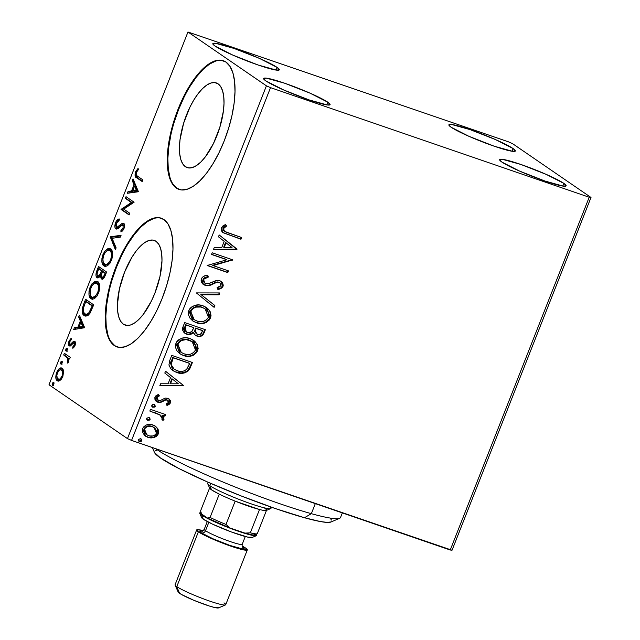 <?xml version="1.0" encoding="UTF-8"?>
<svg xmlns="http://www.w3.org/2000/svg" width="640" height="640" viewBox="0 0 640 640"><rect width="100%" height="100%" fill="white"/><g stroke="black" fill="none" stroke-linecap="round" stroke-linejoin="round"><path stroke-width="0.96" d="M185.4 166.712A44.776 17.856 109 0 1 185.672 117.136A44.776 17.856 109 0 1 216.288 82.92A44.776 17.856 109 0 1 218.056 83.816L220.704 86.64L222.624 90.952L223.736 96.584L224.008 103.32L223.424 110.896L219.808 127.392L213.432 143.568L205.28 156.952L200.92 161.936L196.584 165.512L192.456 167.544L188.672 167.952L185.4 166.712L182.752 163.888L180.832 159.568L179.712 153.936L179.448 147.208L180.032 139.632L183.648 123.128L190.016 106.96L193.944 99.776L198.176 93.576L202.536 88.584L206.864 85.008L211 82.984L214.776 82.576L218.056 83.816A44.776 17.856 109 0 1 217.784 133.392A44.776 17.856 109 0 1 187.168 167.608A44.776 17.856 109 0 1 185.4 166.712L189.104 167.984L185.4 166.712M123.368 324.2A44.776 17.856 109 0 1 123.632 274.624A44.776 17.856 109 0 1 154.256 240.408A44.776 17.856 109 0 1 156.016 241.296L158.672 244.128L160.584 248.44L161.704 254.072L161.976 260.808L159.968 276.512L154.88 293.168L151.4 301.056L143.248 314.44L138.88 319.424L134.552 323L130.416 325.032L126.64 325.432L123.368 324.2L120.712 321.368L118.8 317.056L117.68 311.424L117.408 304.688L119.416 288.984L124.504 272.328L131.912 257.264L136.136 251.056L140.504 246.072L144.832 242.496L148.968 240.464L152.744 240.064L156.016 241.296A44.776 17.856 109 0 1 155.752 290.872A44.776 17.856 109 0 1 125.128 325.088A44.776 17.856 109 0 1 123.368 324.2L127.072 325.472L123.368 324.2M161.528 218.296A68.048 27.136 -71 0 0 115.152 270.768A68.048 27.136 -71 0 0 114.88 345.744L114.288 345.536A68.048 27.136 109 0 1 114.696 270.2A68.048 27.136 109 0 1 161.232 218.192A68.048 27.136 109 0 1 163.912 219.552L158.936 217.672L153.192 218.288L146.912 221.368L140.328 226.808L133.704 234.384L127.28 243.808L121.312 254.728L116.024 266.712L111.624 279.304L108.288 292.024L106.128 304.376L105.24 315.896L105.648 326.128L107.344 334.688L110.264 341.24L114.288 345.536L119.264 347.416L125.008 346.8L131.288 343.72L137.872 338.288L144.504 330.704L150.928 321.28L156.896 310.36L162.176 298.376L166.576 285.784L169.92 273.064L172.072 260.712L172.968 249.2L172.552 238.968L170.856 230.408L167.944 223.848L163.912 219.552A68.048 27.136 109 0 1 163.504 294.896A68.048 27.136 109 0 1 116.968 346.896A68.048 27.136 109 0 1 114.288 345.536L114.88 345.744A68.048 27.136 -71 0 0 117.264 346.992M223.56 60.816A68.048 27.136 -71 0 0 177.184 113.28A68.048 27.136 -71 0 0 176.912 188.256L176.32 188.056A68.048 27.136 109 0 1 176.728 112.712A68.048 27.136 109 0 1 223.272 60.712A68.048 27.136 109 0 1 225.952 62.064L220.968 60.184L215.232 60.8L208.952 63.888L202.368 69.32L195.736 76.896L189.312 86.328L183.344 97.24L178.064 109.224L173.664 121.824L170.32 134.536L168.16 146.896L167.272 158.408L167.688 168.64L169.384 177.2L172.296 183.752L176.32 188.056L181.304 189.936L187.04 189.32L193.328 186.232L199.904 180.8L206.536 173.224L212.96 163.792L218.928 152.88L224.216 140.896L228.608 128.296L231.952 115.584L234.112 103.224L235 91.712L234.592 81.48L232.896 72.92L229.976 66.368L225.952 62.064A68.048 27.136 109 0 1 225.544 137.408A68.048 27.136 109 0 1 179.008 189.408A68.048 27.136 109 0 1 176.32 188.056L176.912 188.256A68.048 27.136 -71 0 0 179.304 189.512M327.816 102.208L326.76 104.896L327.816 102.208L330.096 104.584L327.312 104.968L308.952 99.864L283.496 89.896L265.856 80.896A35.728 3.592 -158.5 0 1 263.592 78.464A35.728 3.592 -158.5 0 1 291.32 85.6A35.728 3.592 -158.5 0 1 327.816 102.208A35.728 3.592 -158.5 0 1 330.08 104.648A35.728 3.592 -158.5 0 1 302.352 97.512A35.728 3.592 -158.5 0 1 265.856 80.896L263.576 78.528L266.36 78.144L284.72 83.24L310.176 93.216L327.816 102.208M513.104 148.56L512.048 151.248L513.104 148.56L515.384 150.936L512.6 151.32L494.24 146.216L468.784 136.248L451.144 127.248A35.728 3.592 -158.5 0 1 448.88 124.816A35.728 3.592 -158.5 0 1 476.608 131.952A35.728 3.592 -158.5 0 1 513.104 148.56A35.728 3.592 -158.5 0 1 515.36 151A35.728 3.592 -158.5 0 1 487.64 143.864A35.728 3.592 -158.5 0 1 451.144 127.248L448.864 124.88L451.648 124.496L470.008 129.592L495.464 139.56L513.104 148.56M563.872 183.392L562.816 186.08L563.872 183.392L566.152 185.768L563.368 186.152L545.008 181.056L519.552 171.08L501.912 162.088A35.728 3.592 -158.5 0 1 499.648 159.648A35.728 3.592 -158.5 0 1 527.376 166.784A35.728 3.592 -158.5 0 1 563.872 183.392A35.728 3.592 -158.5 0 1 566.128 185.832A35.728 3.592 -158.5 0 1 538.408 178.696A35.728 3.592 -158.5 0 1 501.912 162.088L499.632 159.712L502.416 159.328L520.776 164.424L546.232 174.4L563.872 183.392M277.048 67.376L275.992 70.056L277.048 67.376L279.328 69.744L276.544 70.136L258.184 65.032L232.728 55.064L215.088 46.064A35.728 3.592 -158.5 0 1 212.824 43.632A35.728 3.592 -158.5 0 1 240.552 50.768A35.728 3.592 -158.5 0 1 277.048 67.376A35.728 3.592 -158.5 0 1 279.312 69.816A35.728 3.592 -158.5 0 1 251.584 62.68A35.728 3.592 -158.5 0 1 215.088 46.064L212.808 43.696L215.592 43.312L233.952 48.408L259.408 58.376L277.048 67.376M508.432 141.824L187.96 32L266.424 85.832L127.464 438.6L49 384.768L187.96 32L266.424 85.832L270.528 87.64L589.2 197.24L450.24 550.008L131.568 440.408L270.528 87.64L589.2 197.24L591 197.464L512.536 143.632L508.432 141.824L187.96 32L49 384.768L127.464 438.6L131.568 440.408L452.04 550.232L591 197.464L512.536 143.632L508.432 141.824M155.088 425.992L157.584 428.44L154.256 425.52L150.072 424.384L146.024 425.08L143.392 427.136L142.416 429.232L142.304 431.48L144.376 435.2L147.312 437.136L150.936 437.968L153.992 437.584L156.568 436.264L158.136 434.216L158.632 431.008L157.944 429.024L157.12 428.12L157.824 433.552L158.28 433.872L157.584 428.44L155.32 426.144L152.88 424.944C148.608 423.432 145.208 424.616 142.656 428.496L145.616 436.224L147.984 437.384L153.992 437.584L158.28 433.872L157.824 433.552L153.536 437.264L153.992 437.584L147.984 437.384L145.384 436.056M150.496 409.36L149.824 411.056L159.976 414.848L162.064 416.776L162.352 418.128L161.712 419.04L163 420.408L163.84 419.632L163.904 417.176L162.696 415.488L164.92 416.248L165.592 414.552L150.496 409.36L149.824 411.056L160.528 415.208L159.512 414.536L162.28 418.376L161.712 419.04L163 420.408L164.024 419.296L162.696 415.488L164.92 416.248L165.592 414.552L150.496 409.36M167.2 400.024L165.208 399.64L167.808 400.32L166.744 399.704L168.592 402.36L166.144 403.992L167.048 405.424L170.608 402.52L170.36 400.36L168.472 398.584L165.256 398.048L160.12 400.664L157.72 400.152L156.904 399.072L156.912 397.664L159.416 395.88L158.4 394.432L155.936 395.776L154.848 397.632L154.992 399.704L156.504 401.568L160.488 402.536L165.08 400.152L167.2 400.024L168.368 400.896L168.688 401.976L168.152 402.992L166.144 403.992L167.048 405.424L169.024 404.528L170.488 402.896L170.024 402.576L166.584 405.112L168.568 404.216L170.024 402.576L170.488 402.896L169.064 398.928L167.8 398.304L165.256 398.048L160.12 400.664L157.352 399.904M169.744 360.496L168.928 365.016L170.856 368.888L174.704 371.68L180.656 373.288L184.072 373.064L187.992 371.088L189.92 368.44L192.416 362.48L171.76 355.376L169.744 360.496L172.776 370.576L176.488 372.408C180.624 374.12 184.552 373.584 188.288 370.808L192.416 362.48L171.76 355.376L169.744 360.496M184.68 322.584L182.744 327.568L182.696 330.28L183.936 332.432L186.76 334.216L190.264 334.464L193.408 332.544L194.288 334.328L195.792 335.584L200.152 336.448L203.024 334.824L205.336 329.688L184.68 322.584L182.944 326.992L184.968 333.328L186.76 334.216C189.216 335.08 191.432 334.528 193.408 332.544L195.4 335.336L196.984 336.128C200.256 337.216 202.624 336.112 204.104 332.808L205.336 329.688L184.68 322.584M196.368 292.904L214.128 307.36L214.856 305.512L201.304 294.76L219.08 294.792L219.808 292.944L196.368 292.904L214.128 307.36L214.856 305.512L201.304 294.76L219.08 294.792L219.808 292.944L196.368 292.904M211.512 254.464L226.88 259.752L207.168 265.488L227.824 272.592L228.496 270.896L213.088 265.6L232.832 259.872L212.184 252.768L211.512 254.464L226.88 259.752L207.168 265.488L227.824 272.592L228.496 270.896L213.088 265.6L232.832 259.872L212.184 252.768L211.512 254.464M227.888 232.816L224.784 231.528L223.616 230.344L223.8 228.08L226.64 225.984L225.392 224.576L223.04 225.824L221.368 227.92L221.216 230.448L222.608 232.432L240.968 239.24L241.632 237.544L224.544 231.384L223.496 228.632L226.64 225.984L225.392 224.576L221.368 227.92L222.84 232.6L240.968 239.24L241.632 237.544L227.888 232.816M237.064 249.128L219.192 234.96L218.472 236.808L224.2 241.344L221.76 247.544L214.248 247.528L213.52 249.376L236.952 249.416L219.192 234.96L218.472 236.808L224.2 241.344L221.76 247.544L214.248 247.528L213.52 249.376L237.064 249.128M201.352 278.744L201.088 280.912L201.872 282.864L203.28 284.368L206.096 285.576L210.232 285.208L216.864 282.336L220.04 282.896L220.944 284.048L220.992 285.32L219.768 286.84L217.096 287.616L217.84 289.376L220.824 288.544L222.648 287.04L223.272 285.256L222.584 282.768L220.168 280.888L217.152 280.392L208.616 283.648L205.448 283.496L203.744 282.032L203.512 279.344L205.632 277.584L208.32 277.072L207.816 275.336L205.944 275.56L203.24 276.512L201.352 278.744L203.488 284.52L205.104 285.32C207.856 285.992 210.56 285.536 213.216 283.944L216.096 282.56L219.984 282.856L220.904 285.576L217.096 287.616L217.84 289.376C220.104 289.272 221.832 288.248 223.016 286.32L221.264 281.48L219.752 280.728L216.264 280.512L208.048 283.776L204.792 283.12L203.512 279.344L208.32 277.072L207.816 275.336C205 275.208 202.848 276.344 201.352 278.744M202.936 305.752L199.072 304.968L195.064 305.376L191.328 307.168L189.848 308.696L188.488 311.568L188.408 314.672L190.048 318.288L192.848 321.016L197.296 323.04L202.272 323.528L206.256 322.448L209.552 319.784L211.064 315.84L210.296 311.872L207.752 308.528L202.936 305.752C197.08 303.656 192.376 305.256 188.816 310.56L192.872 321.032L196.352 322.752C202.264 324.912 207.008 323.288 210.584 317.896L206.376 307.456L202.936 305.752M190.016 338.544L186.16 337.752L182.152 338.168L178.416 339.96L176.928 341.48L175.576 344.36L175.488 347.456L177.136 351.08L179.928 353.808L184.384 355.832L189.36 356.32L193.344 355.232L196.64 352.576L198.144 348.632L197.384 344.664L194.832 341.32L190.016 338.544C184.168 336.44 179.464 338.04 175.896 343.344L179.952 353.824L183.432 355.536C189.352 357.696 194.096 356.08 197.664 350.68L193.456 340.248L190.016 338.544M183.4 385.376L165.528 371.2L164.8 373.048L170.528 377.592L168.088 383.784L160.576 383.776L159.848 385.616L183.4 385.376L165.528 371.2L164.8 373.048L170.528 377.592L168.088 383.784L160.576 383.776L159.848 385.616L183.4 385.376M154.064 404.496L152.792 404.456L151.864 405.16L151.8 406.296L152.664 407.2L154.832 407.056L155.064 405.24L154.064 404.496L151.792 405.312L152.952 407.32L155.232 406.496L154.064 404.496L154.6 404.76M148.944 417.496L146.744 418.16L146.68 419.296L147.544 420.2L149.712 420.056L149.944 418.24L148.944 417.496L146.672 418.32L147.832 420.32L150.112 419.504L148.944 417.496L149.48 417.76M140.592 438.696L138.392 439.36L138.328 440.496L139.192 441.4L141.36 441.256L141.592 439.44L140.592 438.696L138.32 439.52L139.48 441.52L141.76 440.704L140.592 438.696L141.128 438.96M62.152 368.296C60.496 367.104 58.664 368.48 56.664 372.432L57.48 372.712L56.664 372.432C55.36 376.864 55.56 379.624 57.256 380.728L58.328 381.104L57.256 380.728L60 380.52L62.768 376.624L63.6 371.376L63.096 369.432L61.88 368.136L60.28 368.072L58.944 368.88L56.168 373.904L55.848 377.848L56.352 379.664L57.84 381.024L59.608 380.76L61.472 379.064L62.904 376.272L63.6 371.376L61.672 368.048M64.336 353.28L63.672 354.976L67.872 358.536L67.8 363.192L68.816 360.976L68.704 358.424L69.576 359.024L70.24 357.328L64.336 353.28L63.672 354.976L67.576 357.992L67.8 363.192L68.512 362.048L68.704 358.424L69.576 359.024L70.24 357.328L64.336 353.28M75.44 343.704L74.056 343.072L74.208 345.256L75.016 345.536L74.208 345.256L72.728 347L73.896 347.4L72.728 347L72.848 348.344L75.112 345.272L75.168 341.896L73.576 341.272L70.64 344.168L69.76 344.032L69.624 341.928L71.32 339.552L71.16 338.208L68.704 341.984L68.592 344.824L69.8 346.088L73.36 343.112L74.184 343.192L74.336 344.872L72.728 347L72.848 348.344L74.976 345.648C75.672 343.344 75.576 341.912 74.696 341.352L74.408 341.208M83.584 304.408L82.184 309.344L82.496 313.128L84.2 315.56L86.808 316.016L88.376 315.136L90.176 312.944L93.68 304.832L85.608 299.288L83.584 304.408L84.528 304.736L83.584 304.408C81.56 310.496 81.768 314.208 84.2 315.56L85.056 315.992L90.008 313.216L93.68 304.832L85.608 299.288L83.584 304.408M97.032 277.68L97.72 277.92L97.032 277.68C97.984 278.36 99.128 277.672 100.464 275.616L101.384 275.936L100.464 275.616L101.368 278.864L102.072 279.104L101.368 278.864C102.648 279.704 103.984 278.472 105.368 275.16L106.6 272.04L98.52 266.496L96.008 273.8L96.096 276.144L97.192 277.776L98.6 277.688L100.464 275.616L101.136 278.672L102.256 279.104L103.32 278.624L106.6 272.04L98.52 266.496L96.784 270.904C95.624 274.488 95.704 276.744 97.032 277.68L97.384 277.864M110.216 236.816L115.392 249.712L116.12 247.864L112.104 238.296L120.344 237.144L121.072 235.296L110.216 236.816L111.392 237.224L120.832 235.896L111.392 237.224L110.216 236.816L115.392 249.712L116.12 247.864L112.104 238.296L120.344 237.144L121.072 235.296L110.216 236.816M125.352 198.376L131.368 202.504L121.016 209.4L129.088 214.944L129.76 213.248L123.736 209.112L134.104 202.224L126.024 196.68L125.352 198.376L126.536 198.784L127.08 197.408L126.536 198.784L125.352 198.376L131.368 202.504L121.016 209.4L129.088 214.944L129.76 213.248L123.736 209.112L134.104 202.224L126.024 196.68L125.352 198.376M137.52 176.208L136.352 175.16L136.072 173.648L136.624 171.864L138.384 169.632L138.104 168.344L135.416 172.184L135.16 176.176L142.232 181.592L142.896 179.896L137.52 176.208C136.328 176.04 135.944 174.776 136.368 172.424L138.384 169.632L138.104 168.344L135.536 171.872C134.624 175.528 135.04 177.52 136.776 177.848L142.232 181.592L142.896 179.896L137.52 176.208M138.328 191.48L133.04 178.872L132.312 180.72L134.008 184.76L131.568 190.952L128.088 191.44L127.36 193.288L138.216 191.768L133.04 178.872L132.312 180.72L134.008 184.76L131.568 190.952L128.088 191.44L127.36 193.288L138.328 191.48M118.736 227.552L121.128 225.632L119.952 225.224L117.56 227.152L118.456 227.656L116.544 227.16L116.392 223.136L119.096 220.608L119.232 218.952C117.952 219.008 116.712 220.256 115.512 222.696L114.88 226.672L115.216 228.048L116.272 229.032L118.272 228.4L121.944 225.168L123.16 225.28L123.024 228.304L120.936 230.288L120.912 231.952L122.128 231.232L124.264 227.712L124.504 225.208L123.936 223.68L122.056 223.432L117.008 227.296L115.984 226.168L116.16 223.824L117.032 221.992L119.096 220.608L119.232 218.952L116.368 221.032L115.512 222.696L116.44 223.016L115.512 222.696C114.552 225.936 114.664 227.992 115.864 228.848L116.2 229.016M110.544 248.896L107.976 248.56L104.864 251.048L102.984 254.512L101.92 258.544L101.92 261.96L103.216 265.272L105.536 266.416L107.496 265.752L110.048 263.128L111.888 259.2L112.664 254.36L112.008 250.792L109.824 248.528L102.984 254.512C101.24 260.616 101.552 264.408 103.896 265.88L104.648 266.264L111.52 260.208C113.224 254.12 112.896 250.352 110.544 248.896M97.624 281.68L95.064 281.344L91.944 283.84L90.064 287.304L89.008 291.336L89 294.752L90.304 298.064L92.616 299.2L94.576 298.544L97.128 295.912L98.968 291.984L99.744 287.152L99.088 283.584L96.904 281.32L90.064 287.304C88.328 293.408 88.632 297.192 90.984 298.672L91.728 299.056L98.608 292.992C100.304 286.912 99.976 283.136 97.624 281.68M84.664 327.728L79.368 315.12L78.64 316.968L80.336 321.008L77.896 327.2L74.416 327.688L73.688 329.536L84.664 327.728L79.368 315.12L78.64 316.968L80.336 321.008L77.896 327.2L74.416 327.688L73.688 329.536L84.664 327.728M67.088 351.528L66.976 349.656L65.792 349.248L66.144 351.208L67.136 350.176L67.024 348.296L66.096 348.68L65.608 350.464L66.176 351.208L67 350.48L66.896 348.24M61.968 364.536L61.848 362.656L60.672 362.248L61.024 364.208L62.016 363.176L61.904 361.304L60.976 361.688L60.48 363.472L61.048 364.208L61.88 363.48L61.776 361.24M53.616 385.736L53.504 383.856L52.32 383.448L52.672 385.408L53.664 384.376L53.552 382.504L52.624 382.888L52.136 384.672L52.704 385.408L53.528 384.68L53.424 382.44M215.824 61.008L209.536 64.088L202.952 69.52L196.328 77.104L189.904 86.528M183.936 97.448L178.648 109.432L174.256 122.024M170.912 134.744L168.752 147.096L167.864 158.608L168.272 168.848L169.968 177.4M172.888 183.96L176.912 188.256M153.784 218.488L147.504 221.576L140.92 227.008L134.288 234.584L127.872 244.016M121.896 254.928L116.616 266.912L112.216 279.512M108.88 292.224L106.72 304.584L105.832 316.096L106.24 326.328L107.936 334.888M110.856 341.44L114.88 345.744M142.352 181.272L136.776 177.848L137.952 178.256L136.12 174.592L136.8 177.28L142.352 181.272M136.464 172.192L135.536 171.872L136.464 172.192M128.776 193.088L129.264 191.848L128.088 191.44L129.264 191.848L132.752 191.36L131.568 190.952L132.752 191.36L132.936 190.888L132.752 191.36L129.264 191.848L128.776 193.088M134.8 186.144L135.184 185.168L134.008 184.76L135.184 185.168L133.488 181.128L132.312 180.72L133.488 181.128L133.728 180.52L133.488 181.128L135.184 185.168L134.8 186.144M137.512 190.688L135.728 186.456L134.552 186.056L135.728 186.456L137.512 190.688L136.328 190.28L132.68 190.8L133.864 191.2L137.512 190.688L133.864 191.2L132.68 190.8L134.552 186.056L136.328 190.28L137.512 190.688M129.216 214.624L121.016 209.4L122.192 209.808L121.168 209.016L122.344 209.424L132.544 202.904L126.536 198.784L132.544 202.904L122.192 209.808L129.216 214.624M119.496 219.696L117.552 221.44L119.152 219.88M117.728 227.568L116.544 227.16M124.528 226.008L122.992 225.12L123.136 228.048L124.056 228.36L123.136 228.048L120.936 230.288L122.12 230.696L122.112 231.24L122.12 230.696L120.936 230.288L120.912 231.952L123.96 228.632C124.792 225.84 124.688 224.088 123.624 223.4L122.056 223.432L119.952 225.224L121.128 225.632L123.232 223.832L122.056 223.432L123.864 223.608M122.12 230.696L123.264 230L122.12 230.696M115.864 228.848L116.52 229.072L115.864 228.848C117 229.32 118.352 228.696 119.912 226.968L121.544 225.432L123.768 225.392M123.952 225.424L122.992 225.12M116.808 229.056L116.032 226.344M116.032 226.208L116.864 229.104M123.864 225.4L124.648 226.544M124.088 223.584L119.024 227.4M119.92 226.736L119.32 227.2M115.88 248.472L111.28 237.512L110.104 237.104L111.392 237.224L115.88 248.472M105.264 266.4L103.896 265.88L105.08 266.288L103.016 261.416M103.912 254.832L102.984 254.512L103.912 254.832M106.184 251.272L110.384 248.8M110.952 248.92L109.16 248.968M108.392 249.312L107.088 250.288M102.992 260.768L103.816 264.832L105.456 266.512M110.44 250.688L112.072 252.168L112.672 254.12M109.8 263.496L108.616 264.504L106.368 264.904L109.8 263.496M110.664 259.712C108.416 264.04 106.384 265.536 104.568 264.184C102.664 263.016 102.416 259.96 103.832 255.024C106.056 250.728 108.072 249.248 109.872 250.592L111.056 251L109.872 250.592C111.768 251.76 112.032 254.8 110.664 259.712L111.592 260.032L110.664 259.712L109.136 262.464L107.432 264.096L105.184 264.496L103.192 262.136L102.912 258.928L103.832 255.024L105.344 252.272L107.832 250.304L109.872 250.592L111.256 252.64L111.568 255.568L110.664 259.712M112.656 254.008L111.056 251L109.872 250.592M101.608 276.64L102.544 279.272L101.64 276.024M97.136 274.744L98.008 277.928L97.128 275.024M97.72 271.224L96.784 270.904L97.72 271.224M98.936 268.848L99.576 267.224L98.936 268.848M97.272 276.544L97.504 277.224M100.032 276.328L98.88 276.392L99.96 276.368M99.864 269.168L102.864 271.232L101.688 270.824L101.344 271.68L102.272 272L101.344 271.68L100.192 274.312L101.368 274.72L100.192 274.312L97.696 275.984C96.768 275.152 96.84 273.392 97.92 270.704L98.68 268.76L102.864 271.232L99.864 269.168M103.696 271.8L106.056 273.416L103.696 271.8M105.104 273.168L104.408 274.928L105.336 275.248L104.408 274.928C103.576 276.928 102.784 277.672 102.024 277.16C101.112 276.424 101.168 274.792 102.168 272.256L102.512 271.392L106.032 273.488L105.104 273.168L103.528 276.648L102.264 277.288L101.352 275.408L102.512 271.392L105.104 273.168M103.2 277.568L102.024 277.16M99.128 276.512L97.416 275.712L97.024 274.064L98.68 268.76L101.688 270.824L99.528 275.304L97.696 275.984M92.352 299.192L90.984 298.672L92.16 299.072L90.096 294.208M90.992 287.624L90.064 287.304L90.992 287.624M93.272 284.056L97.464 281.584M98.04 281.704L97.176 281.584M97.184 281.576L96.24 281.752M95.472 282.104L94.168 283.08M90.08 293.56L90.904 297.624L92.544 299.296M97.528 283.48L99.152 284.952L99.76 286.912M91.656 296.976L90.272 294.92L90.192 290.272L91.616 286.304L94.112 283.48L96.344 283.072L98.336 285.424L98.648 288.36L97.752 292.504C95.496 296.832 93.464 298.32 91.656 296.976C89.744 295.808 89.504 292.752 90.912 287.816C93.136 283.52 95.152 282.04 96.96 283.384C98.856 284.552 99.12 287.592 97.752 292.504L98.672 292.816L97.752 292.504L95.024 296.528L92.272 297.288L93.464 297.696L96.88 296.28L95.696 297.296L93.448 297.688M96.96 283.384L98.144 283.784L96.376 283.08L98.144 283.784L99.744 286.8M86.016 301.64L86.664 300.016L86.016 301.64M85.64 316.128L84.2 315.56L85.376 315.96L83.296 310.896M83.304 310.648L83.888 314.096L85.664 316.144M89.464 313.848L88.176 314.616L86.52 314.536M86.944 301.96L93.136 306.208L85.768 301.552L93.112 306.28L92.184 305.96L91.744 307.072L92.672 307.392L91.744 307.072L89.6 311.792L90.624 312.144L89.6 311.792C87.72 314.328 86.136 315.016 84.864 313.864C83.52 313.208 83.056 311.272 83.464 308.056L85.768 301.552L86.944 301.96M89.832 313.488L86.736 314.616L84.864 313.864L83.648 312.312L83.464 308.056L85.768 301.552L92.184 305.96L88.952 312.728L86.992 314.216L84.864 313.864M75.112 329.336L75.6 328.096L74.416 327.688L75.6 328.096L79.08 327.608L77.896 327.2L79.08 327.608L79.264 327.128L79.08 327.608L75.6 328.096L75.112 329.336M81.136 322.384L81.52 321.408L80.336 321.008L81.52 321.408L79.824 317.368L78.64 316.968L79.824 317.368L80.064 316.768L79.824 317.368L81.52 321.408L81.136 322.384M83.84 326.936L82.064 322.704L80.88 322.296L82.064 322.704L83.84 326.936L82.664 326.528L79.016 327.04L80.192 327.448L83.84 326.936L80.192 327.448L79.016 327.04L80.88 322.296L82.664 326.528L83.84 326.936M72.888 343.496L71.96 342.776L70.64 344.168L71.816 344.568L69.92 344.176L69.784 341.456L71.32 339.552L71.16 338.208L68.984 341.152L69.792 341.432L68.984 341.152C68.224 343.68 68.328 345.264 69.28 345.896L70.416 345.968L73.36 343.112L75.472 343.76M73.36 343.112L74.056 343.072M70.176 346.048L69.648 343.848M70.64 344.168L69.92 344.176M74.696 341.352L73.576 341.272L71.96 342.776L73.136 343.184L74.752 341.68L73.576 341.272L74.968 341.6M75.072 341.576L72.48 343.968M71.816 344.568L70.072 344.256M69.656 343.664L70.184 346.056M67.024 348.296L65.792 349.248L66.976 349.656L67.336 349.016M67.624 348.752L66.784 350.872M69.672 358.76L68.704 358.424L69.672 358.76M68.416 362.272L67.496 361.96L68.416 362.272M68.688 361.536L67.896 361.272L68.688 361.536M68.792 358.456L63.672 354.976L64.848 355.376L65.392 354L64.848 355.376L68.912 358.656M61.904 361.304L60.672 362.248L61.848 362.656L62.216 362.016M62.496 361.752L61.664 363.872M57.256 380.728L57.784 381M58.384 381.104L56.96 377.552L57.336 379.6L58.432 381.136M59.28 370.184L62.216 368.344M62.464 368.36L61.464 368.48M60.744 368.832L60.112 369.296M62.248 370.184L61.48 369.984C62.76 370.776 62.952 372.816 62.048 376.12L62.856 376.4L62.048 376.12C60.52 378.992 59.144 379.96 57.912 379.032C56.64 378.248 56.464 376.216 57.392 372.928C58.896 370.032 60.256 369.048 61.48 369.984L62.848 370.544L63.664 372.048M61.608 378.992L59.512 379.648L61.408 379.152M59.504 379.648L57.24 378.24L56.824 375.104L58.416 371.056L59.56 370.008L61.064 369.776L62.488 371.648L62.248 375.576L60.424 378.584L59.304 379.248L57.912 379.032M63.64 371.936L62.656 370.392L61.48 369.984M53.552 382.504L52.32 383.448L53.504 383.856L53.864 383.216M54.152 382.952L53.312 385.072M132.68 190.8L134.552 186.056L136.328 190.28L132.68 190.8M106.376 264.904L104.568 264.184M79.016 327.04L80.88 322.296L82.664 326.528L79.016 327.04M222.544 232.392L240.504 238.92L241.112 237.36L240.504 238.92L240.968 239.24L222.64 232.448M224.688 231.416L223.152 230.024L222.912 228.752L223.768 227.304L226.176 225.664L225.264 224.632L226.64 225.984L226.176 225.664L223.032 228.312L224.544 231.384M219.184 235L236.608 248.816L219.184 235M225.568 242.488L223.696 247.224L224.16 247.544L223.696 247.224L225.568 242.488L226.032 242.8L225.568 242.488M232.032 247.552L224.16 247.544L226.032 242.8L232.032 247.552L224.16 247.544L226.032 242.8L232.032 247.552M232.32 259.696L232.696 260.232L232.232 259.912L212.624 265.28L213.088 265.6L212.624 265.28L232.32 259.696M227.976 270.72L227.36 272.272L227.824 272.592L207.224 265.344L227.36 272.272L227.976 270.72M226.416 259.432L211.568 254.328L226.416 259.432M204.648 283.008L203.008 281.096L203.056 279.032L205.168 277.264L207.856 276.76L207.456 275.368L208.32 277.072L207.856 276.76L203.056 279.032L204.792 283.12M221.032 281.328L222.552 286.008C221.368 287.936 219.64 288.952 217.384 289.064L220.368 288.224M219.984 282.856L218.704 282.136L215.632 282.24L216.096 282.56L215.632 282.24L212.752 283.624L213.216 283.944L212.752 283.624C210.104 285.216 207.4 285.672 204.64 285L203.264 284.352M202.816 284.056L206.672 285.368M207.688 285.336L209.776 284.888M210.768 284.528L217.184 281.912L219.16 282.328L220.256 283.288M221.08 287.824L222.72 285.48L222.112 282.448M219.224 292.944L218.616 294.472L219.08 294.792L200.84 294.448L214.856 305.512L214.392 305.192L213.68 307.008L214.392 305.192L200.84 294.448L218.616 294.472L219.224 292.944M206.144 307.304L210.12 317.576C206.552 322.976 201.808 324.592 195.888 322.432L192.64 320.872M205.776 322.136L209.088 319.464L210.6 315.512M210.616 314.712L209.832 311.536M209.376 310.688L208.808 309.856M207.296 308.224L206.68 307.704M192.384 320.704L195.888 322.432L199.8 323.24M201.328 323.248L201.84 323.208M191.456 317.176L190.176 314.232L190.496 310.912L193.712 319.328L192.256 318.112M205.12 308.856L201.808 307.136C197.144 305.44 193.368 306.696 190.496 310.912L190.96 311.232C193.832 307.016 197.608 305.752 202.272 307.456L205.12 308.856L208.432 317.24C205.52 321.488 201.72 322.76 197.024 321.056L194.168 319.648L190.496 310.912L190.856 310.144L192.52 308.224L195.52 306.808L200.296 306.712L204.672 308.552M200.752 335.856L202.88 334.032L204.816 329.512L203.64 332.488L204.104 332.808L203.64 332.488C202.168 335.792 199.792 336.904 196.528 335.808L197.56 336.088M192.256 332.896L192.944 332.232L193.408 332.544L192.944 332.232C190.976 334.208 188.76 334.768 186.296 333.896L184.744 333.168M184.304 332.872L188.016 334.256L191.504 333.456M189.032 334.256L189.8 334.144M198.592 336.2L199.696 336.128M203.168 333.536L203.424 333.016M185.36 331.224L184.984 330.808M184.544 330.056L184.48 327.912L185.664 324.696L193.808 327.648L192.16 331.12C190.808 332.656 189.232 333.12 187.424 332.52L186.352 331.984L184.904 326.632L186.352 331.984M196.344 333.736L194.608 331.376L195.464 328.064L202.088 330.336L202.544 330.656L201.856 332.416C200.968 334.416 199.56 335.08 197.616 334.416L196.48 333.848L195.128 328.928L196.48 333.848M195.584 329.248L195.928 328.376L195.464 328.064L195.128 328.928L195.584 329.248L195.928 328.376L202.544 330.656L195.464 328.064L202.544 330.656L201.2 333.616L198.856 334.672L196.088 333.536L195.072 331.688L195.584 329.248M185.368 326.952L186.128 325.008L185.664 324.696L184.904 326.632L185.368 326.952L186.128 325.008L193.808 327.648L185.664 324.696L193.808 327.648L191.704 331.632L188.672 332.768L186.568 332.12L185.008 330.376L185.368 326.952M193.232 340.096L197.208 350.368C193.632 355.76 188.888 357.384 182.976 355.224L179.728 353.664M192.856 354.928L196.176 352.256L197.688 348.296M197.704 347.504L196.912 344.328M196.456 343.48L195.896 342.648M194.368 341L193.768 340.488M179.472 353.488L182.976 355.224L186.88 356.032M188.408 356.04L188.92 356M178.544 349.96L177.256 347.016L177.576 343.704L180.792 352.12L179.344 350.904M183.976 339.336L188.896 339.928C184.224 338.232 180.456 339.488 177.576 343.704L178.04 344.016C180.92 339.8 184.688 338.544 189.36 340.24L192.2 341.648L195.52 350.032C192.608 354.28 188.8 355.552 184.104 353.84L181.256 352.432L177.576 343.704L179.608 341.008L182.608 339.6M188.896 339.928L191.752 341.336L188.896 339.928M175.12 371.752L181.12 373.008L186.56 371.528L189.464 368.128L191.904 362.304L190.64 365.504L191.104 365.816L190.64 365.504L187.832 370.488L188.288 370.808L187.832 370.488C184.096 373.272 180.16 373.8 176.024 372.088L174.264 371.376M173.816 368.992L171.344 366.312L170.968 362.552M171.216 361.632L172.752 357.48L189.168 363.128L172.752 357.48L189.632 363.448L189.168 363.128L189.632 363.448L189.192 364.56L186.688 369.24C183.728 371.632 180.544 372.128 177.16 370.712L174.184 369.248L170.768 364.024L174.184 369.248M171.232 364.336L172.496 359.624L172.032 359.304L170.768 364.024L171.232 364.336L173.216 357.8L172.752 357.48L172.032 359.304L172.496 359.624L173.216 357.8L189.632 363.448L186.688 369.24L184.552 370.784L182.064 371.408L178.344 371.064L174.28 369.312L172.096 367.136L171.232 364.336M165.512 371.24L182.936 385.056L165.512 371.24M171.896 378.728L170.032 383.472L170.496 383.792L170.032 383.472L171.896 378.728L172.36 379.048L171.896 378.728M178.36 383.8L170.496 383.792L172.36 379.048L178.36 383.8L170.496 383.792L172.36 379.048L178.36 383.8M163.448 401.12L165.672 399.96L165.208 399.64L162.984 400.808L163.448 401.12L162.984 400.808L160.024 402.224L160.488 402.536L163.448 401.12M158.52 400.568L156.448 397.344L158.208 395.808L156.448 397.344L156.912 397.664L159.416 395.88L158.2 394.488L159.416 395.88L158.4 394.432L154.984 397.216L156.616 401.656L160.488 402.536L157.936 402.296L156.376 401.48M157.648 400.072L156.44 398.752L156.448 397.344L158.064 400.256M168.84 398.784L170.024 402.576L170.024 400.312L168.64 398.632M170.224 401.04L170.024 400.312M156.44 398.752L156.328 398.296M156.04 401.256L160.024 402.224L165.208 399.64L167.4 400.048M154.352 404.616L155.232 406.496L152.496 407L152.952 407.32L152.208 406.888L154.368 406.736L154.608 404.92L154.848 405.512M152.424 407.056L152.952 407.32M165.072 414.376L164.464 415.936L164.92 416.248L162.24 415.168L164.024 419.296L163.56 418.976L162.536 420.088L163.72 417.888L162.24 415.168L164.464 415.936L165.072 414.376M159.976 414.848L154.44 412.488M155.72 412.936L160.432 415.16M163.704 418.432L163.72 417.888M149.232 417.616L150.112 419.504L149.648 419.184L147.368 420.008L147.832 420.32L147.088 419.888L149.248 419.744L149.48 417.92L149.728 418.52M147.304 420.064L147.832 420.32M150.44 437.648L153.536 437.264L156.104 435.944L157.824 433.552L158.168 430.664M157.792 429.352L156.184 426.952M145 435.792L148.968 437.464M144.288 432.296L144.048 428.816L146.272 434.424L144.736 432.984M144.048 428.816L145.432 426.992L146.936 426.208L150.712 426.04L153.68 427.28L151.736 426.32C148.576 425.152 146.008 425.976 144.048 428.816L144.512 429.128L144.048 428.816M156.432 433.232C154.408 436.04 151.808 436.856 148.64 435.688L146.736 434.744L144.512 429.128C146.472 426.296 149.032 425.464 152.2 426.64L154.144 427.592L156.432 433.232L155.008 435.04L152.936 435.944L149.672 435.976L146.744 434.744L145.2 433.304L144.248 430.24L145.08 428.128L147.392 426.52L150.104 426.208L152.704 426.832L154.944 428.248L156.608 430.992L156.432 433.232M140.88 438.816L141.76 440.704L141.296 440.384L139.024 441.208L139.48 441.52L138.736 441.088L140.896 440.944L141.136 439.12M138.952 441.264L139.48 441.52M197.024 321.056L194.192 319.664L191.472 316.824L190.536 313.72L191.32 310.456L192.984 308.536L195.984 307.12L200.76 307.032L204.432 308.424L206.88 310.4L208.28 312.6L208.808 315.584L208.064 318.016L206.36 319.928L203.36 321.4L200.128 321.696L197.024 321.056M184.104 353.84L181.28 352.448L178.192 348.896L177.64 345.672L178.872 342.528L181.512 340.472L186.272 339.6L192.184 341.632L194.464 343.8L195.6 346.04L195.896 348.376L195.144 350.8L193.448 352.72L190.448 354.192L187.216 354.488L184.104 353.84M591 197.464L452.04 550.232L450.24 550.008L589.2 197.24L591 197.464M270.528 87.64L131.568 440.408L127.464 438.6L266.424 85.832L270.528 87.64M331.16 521.912L327.416 522.424L320.424 521.552L304.48 517.736L275.312 508.536L241.224 495.968L207.424 481.944L179.056 468.6L160.432 457.96L154.528 452.552A95.272 9.584 21.5 0 0 210.808 483.424A95.272 9.584 21.5 0 0 304.48 517.736L311.352 513.672A102.072 10.272 -158.5 0 1 155.688 448.704A102.072 10.272 21.5 0 0 311.352 513.672L315.32 503.6L311.352 513.672A102.072 10.272 21.5 0 0 340.528 517.504L342.344 512.896M330.424 518.6L331.52 520.032M154.992 450.88L156.448 450.456M339.664 518.28A102.072 10.272 -158.5 0 1 311.352 513.672L304.48 517.736A95.272 9.584 21.5 0 0 330.912 522.032L339.664 518.28M264.672 508.128L266.368 509.552L266.48 510.376A30.624 3.08 -158.5 0 1 259.512 509.512A30.624 3.08 21.5 0 0 266.344 510.448L270.72 508.576A34.024 3.424 -158.5 0 1 243.016 500.92A34.024 3.424 -158.5 0 1 209.848 485.696L211.56 489.864A30.624 3.08 21.5 0 0 219.264 494.144A30.624 3.08 21.5 0 0 235.176 501.144A30.624 3.08 21.5 0 0 259.512 509.512L235.176 501.144A30.624 3.08 -158.5 0 1 219.264 494.144L211.56 489.864L209.856 488.44L209.752 487.608M269.656 506.568A34.024 3.424 -158.5 0 1 270.72 508.576M208.136 482.256L207.696 483.376A34.024 3.424 21.5 0 0 209.848 485.696L210.752 483.4L209.848 485.696A34.024 3.424 21.5 0 0 244.608 501.52A34.024 3.424 21.5 0 0 271.016 508.312L271.456 507.2M209.848 485.696A34.024 3.424 -158.5 0 1 207.736 483.76L209.656 488.12A30.624 3.08 21.5 0 0 211.56 489.864L209.848 485.696M254.752 534.336L254.392 534.936L252.568 534.92L244.976 533.128L250.328 532.816L259.512 509.512L250.328 532.816A30.624 3.08 21.5 0 0 257.296 533.688L266.472 510.4L257.296 533.688A30.624 3.08 -158.5 0 1 257.168 533.76A30.624 3.08 -158.5 0 1 250.328 532.816L244.976 533.128L229.864 527.928L226 524.448L235.176 501.144L226 524.448A30.624 3.08 -158.5 0 1 210.088 517.448L207.536 518.104L201.624 514.048L200.568 510.92L209.6 488L200.568 510.92L201.624 514.048L207.536 518.104A28.584 2.88 21.5 0 0 229.864 527.928L207.536 518.104L210.088 517.448A30.624 3.08 21.5 0 0 226 524.448L229.864 527.928L244.976 533.128A28.584 2.88 21.5 0 0 254.536 534.888L257.168 533.76M219.264 494.144L210.088 517.448L219.264 494.144M196.656 529.968L175.072 584.768A27.224 2.736 21.5 0 0 176.792 586.624L179.528 593.288A21.776 2.192 21.5 0 0 200.76 603.032A21.776 2.192 21.5 0 0 218.488 607.928L225.488 604.928A27.224 2.736 -158.5 0 1 203.328 598.808A27.224 2.736 -158.5 0 1 176.792 586.624A27.224 2.736 21.5 0 0 204.6 599.28A27.224 2.736 21.5 0 0 225.72 604.72L247.312 549.92A27.224 2.736 -158.5 0 1 226.184 544.48A27.224 2.736 -158.5 0 1 198.376 531.824L176.792 586.624L198.376 531.824A27.224 2.736 -158.5 0 1 196.656 529.968A27.224 2.736 -158.5 0 1 203.216 530.656L197.232 529.672L196.64 530.016L198.376 531.824L216.544 540.696L231.216 546.272L242.776 549.72L247.328 549.864L245.592 548.056A27.224 2.736 -158.5 0 1 247.312 549.92M224 602.864A27.224 2.736 -158.5 0 1 225.488 604.928M202.192 517.072L201.608 517.416L203.344 519.224L201.632 515.056A30.624 3.08 -158.5 0 1 199.728 513.32A30.624 3.08 -158.5 0 1 201.072 512.608L199.68 513.024L201.632 515.056L203.344 519.224A27.224 2.736 21.5 0 0 229.88 531.408A27.224 2.736 21.5 0 0 252.04 537.528L256.416 535.648A30.624 3.08 -158.5 0 1 231.488 528.76A30.624 3.08 -158.5 0 1 201.632 515.056L216.752 522.776L238.576 531.32L254.312 535.688L256.696 535.36L255.976 534.264A30.624 3.08 -158.5 0 1 256.416 535.648M201.96 531.184L201.952 531.184C202.184 531.576 202.944 530.952 204.232 529.312A20.416 2.056 21.5 0 0 205.52 530.704L208.816 522.336L205.52 530.704A3.4 3.104 -55.5 0 1 201.328 532.84A23.816 2.4 -158.5 0 1 202.36 531.104L199.808 531.256L201.328 532.84A3.4 3.104 124.5 0 0 205.52 530.704A20.416 2.056 21.5 0 0 226.376 540.192A20.416 2.056 21.5 0 0 242.224 544.272L245.28 536.512M242.048 545.952A27.224 2.736 -158.5 0 1 245.592 548.056L242.048 545.952M242.368 546.864L244.16 548.624L242.304 548.88L230.064 545.48L213.088 538.84L201.328 532.84A23.816 2.4 -158.5 0 0 230.064 545.48A23.816 2.4 -158.5 0 0 242.64 547.048M178.608 591.568L178.136 591.848L178.448 592.424L181.328 594.4L194.056 600.392L209.336 606.024L215.04 607.608L218.688 607.728M199.728 513.32L201.648 517.672A27.224 2.736 21.5 0 0 203.344 519.224L212.448 524.112L231.392 531.968L247.736 537.12L252.288 537.264M205.52 530.704A20.416 2.056 21.5 0 0 225.144 539.736A20.416 2.056 21.5 0 0 241.96 544.456M176.792 586.624A27.224 2.736 -158.5 0 1 175.096 585.08L178.176 592.048A21.776 2.192 21.5 0 0 179.528 593.288L176.792 586.624M161.824 218.4L161.232 218.192M223.856 60.912L223.272 60.712M179.592 189.616L179.008 189.408M117.56 347.096L116.968 346.896M73.92 343.008L75.104 343.416M194.168 319.648L193.712 319.328M181.256 352.432L180.792 352.12M192.2 341.648L191.744 341.328M146.736 434.744L146.272 434.424M154.144 427.592L153.68 427.28M152.32 447.544L154.536 452.56M204.232 529.312L207.288 521.544M242.224 544.272C242.024 546.408 242.152 547.384 242.608 547.2"/></g></svg>
